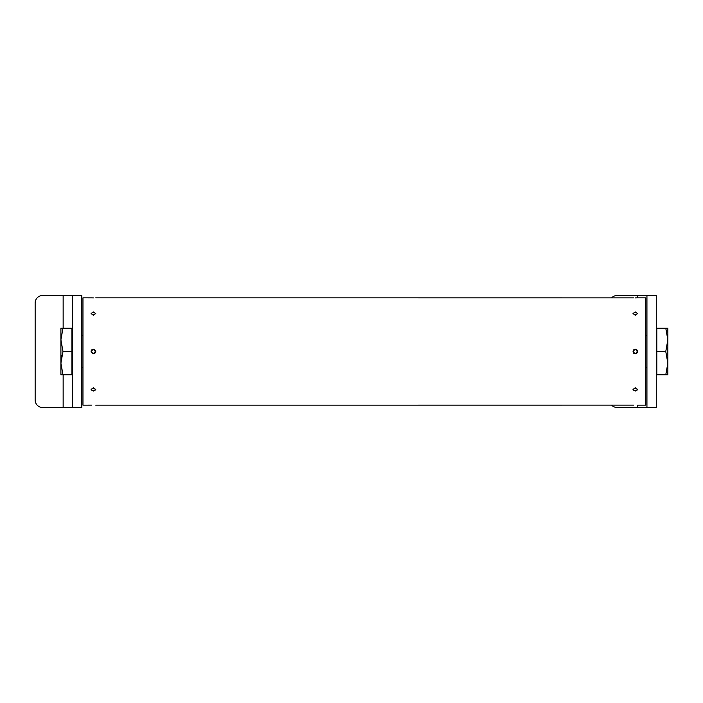 <?xml version="1.0" encoding="UTF-8"?>
<svg xmlns="http://www.w3.org/2000/svg" width="703" height="703" viewBox="0 0 703 703"><rect width="100%" height="100%" fill="white"/><g stroke="black" fill="none" stroke-linecap="round" stroke-linejoin="round"><path stroke-width="1.05" d="M635.336 391.053L633.008 389.444L635.336 387.757L637.674 389.444L635.336 391.053M93.42 391.053L91.082 389.444L93.42 387.757L95.749 389.444L93.42 391.053M633.579 405.139L95.749 405.156M635.336 297.896L637.674 297.844L635.336 297.896M93.42 297.896L91.082 297.844L93.42 297.896M635.336 315.243L633.008 313.556L635.336 311.947L637.674 313.556L635.336 315.243M93.42 315.243L91.082 313.556L93.42 311.947L95.749 313.556L93.42 315.243M634.879 353.785A2.329 2.329 0 0 0 635.336 353.829C632.331 352.282 632.331 350.727 635.336 349.171C638.35 350.718 638.35 352.273 635.336 353.829L633.86 353.504M633.394 350.208L634.044 349.558A2.329 2.329 0 0 0 633.394 350.208M93.42 353.829C90.406 352.282 90.406 350.727 93.42 349.171C96.425 350.718 96.425 352.273 93.42 353.829L92.963 353.785A2.329 2.329 0 0 0 93.42 353.829M91.478 350.208L92.119 349.558A2.329 2.329 0 0 0 91.478 350.208M637.674 297.844L645.793 297.844L645.793 405.156L637.507 405.148M633.57 297.861L95.749 297.844M91.654 297.861L82.963 297.844L82.963 405.156L91.662 405.139M95.713 351.931L95.362 352.792A2.329 2.329 0 0 0 95.749 351.5L95.749 351.5A2.329 2.329 0 0 0 95.705 351.043M637.814 351.772L637.674 351.5A2.329 2.329 0 0 1 637.278 352.792M633.605 351.5A1.74 1.74 0 0 0 635.336 353.24A1.74 1.74 0 0 0 637.076 351.5A1.74 1.74 0 0 0 635.336 349.76A1.74 1.74 0 0 0 633.605 351.5M637.278 350.199A2.329 2.329 0 0 1 637.674 351.5L637.665 351.324M633.605 313.556A1.74 1.23 -0 0 0 635.336 314.786A1.74 1.23 -0 0 0 637.076 313.556A1.74 1.23 -0 0 0 635.336 312.334A1.74 1.23 -0 0 0 633.605 313.556M633.605 389.444A1.74 1.23 180 0 0 635.336 390.666A1.74 1.23 180 0 0 637.076 389.444A1.74 1.23 180 0 0 635.336 388.214A1.74 1.23 180 0 0 633.605 389.444M637.647 389.234A2.329 1.652 0 0 1 635.336 390.666L635.336 390.666A2.329 1.652 0 0 1 633.025 389.234M91.68 351.5A1.74 1.74 0 0 0 93.42 353.24A1.74 1.74 0 0 0 95.151 351.5A1.74 1.74 0 0 0 93.42 349.76A1.74 1.74 0 0 0 91.68 351.5M92.524 349.347A2.329 2.329 0 0 1 92.963 349.215M91.68 313.556A1.74 1.23 0 0 0 93.42 314.786A1.74 1.23 0 0 0 95.151 313.556A1.74 1.23 0 0 0 93.42 312.334A1.74 1.23 0 0 0 91.68 313.556M91.68 389.444A1.74 1.23 180 0 0 93.42 390.666A1.74 1.23 180 0 0 95.151 389.444A1.74 1.23 180 0 0 93.42 388.214A1.74 1.23 180 0 0 91.68 389.444M95.731 389.234A2.329 1.652 -0 0 1 93.42 390.666L93.42 390.666A2.329 1.652 -0 0 1 91.1 389.234M81.812 295.506L72.479 295.506L81.812 295.506L81.812 407.494L42.619 407.494A7.469 7.469 0 0 1 35.15 400.025L35.15 302.975A7.469 7.469 0 0 1 42.619 295.506L72.479 295.506L72.479 407.494M656.277 295.506L646.945 295.506L656.277 295.506L656.277 407.494L617.085 407.494A7.469 7.469 0 0 1 611.663 405.156M611.663 297.844A7.469 7.469 0 0 1 617.085 295.506L646.945 295.506L646.945 407.494M645.793 367.827L646.945 367.827L645.793 367.827M645.793 335.173L646.945 335.173M656.277 328.169L656.804 328.169L656.804 374.831L665.767 374.831L667.85 363.161L665.767 351.5L667.85 339.839L665.767 328.169L667.85 328.169L667.85 374.831L665.767 374.831M656.804 351.5L665.767 351.5M656.804 328.169L665.767 328.169M82.963 335.173L81.812 335.173L82.963 335.173M72.479 374.831L71.952 374.831L71.952 328.169L72.479 328.169L60.906 328.169L62.989 328.169L60.906 339.839L60.906 328.169M71.952 374.831L60.906 374.831L62.989 374.831L60.906 363.161L61.943 355.085M82.963 367.827L81.812 367.827M62.989 351.5L60.906 339.839L60.906 363.161L62.989 351.5L71.952 351.5M62.989 374.831L60.906 363.161L60.906 374.831M63.147 295.506L63.147 328.169M63.147 374.831L63.147 407.494M637.612 295.506L637.612 297.844M637.612 405.156L637.612 407.494M637.542 352.265L637.665 351.597M637.542 350.735L637.665 351.403M633.579 353.029L634.088 353.468M91.214 350.735L91.091 351.403"/></g></svg>
